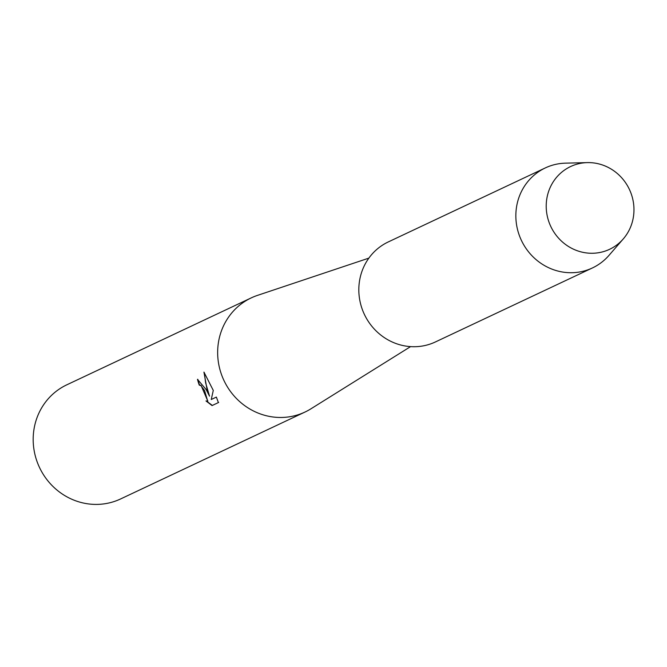 <?xml version="1.0" encoding="UTF-8"?>
<svg xmlns="http://www.w3.org/2000/svg" width="667" height="667" viewBox="0 0 667 667"><rect width="100%" height="100%" fill="white"/><g stroke="black" fill="none" stroke-linecap="round" stroke-linejoin="round"><path stroke-width="1" d="M551.025 226.963A45.74 43.447 64.8 0 0 610.072 249.074A45.74 43.447 64.8 0 0 629.156 188.903A45.74 43.447 64.8 0 0 570.11 166.783A45.74 43.447 64.8 0 0 551.025 226.963A45.74 43.447 64.8 0 0 623.261 238.936A45.74 43.447 64.8 0 0 629.156 188.903A45.74 43.447 64.8 0 0 587.293 162.615A45.74 43.447 64.8 0 0 551.025 226.963M368.868 258.121L257.487 295.381A63.09 59.93 64.8 0 0 251.276 297.874A63.09 59.93 64.8 0 0 224.287 381.19A63.09 59.93 64.8 0 0 305.069 412.014A63.09 59.93 64.8 0 0 310.947 408.804L410.572 346.615M213.282 390.428L211.247 399.508L216.375 397.09L218.384 402.585L212.064 405.569L205.995 400.95L207.712 401.2L204.544 390.495L200.767 385.493L199.275 385.134A63.09 59.93 -115.2 0 1 197.49 379.365L206.245 389.695L209.505 396.148L207.003 389.336L203.944 372.103L213.282 390.42M251.276 297.874L66.792 384.826A63.09 59.93 64.8 0 0 39.812 468.134A63.09 59.93 64.8 0 0 120.585 498.958L305.069 412.014M197.774 379.265A62.773 59.63 64.8 0 0 199.541 385.001L201.034 385.359L207.837 401.125M206.67 401.217L212.339 405.436L218.668 402.451M204.26 372.57L205.661 382.983L209.505 396.148M587.293 162.615L565.483 163.157A55.278 52.518 64.8 0 0 545.306 167.926A55.278 52.518 64.8 0 0 521.661 240.929A55.278 52.518 64.8 0 0 592.438 267.942A55.278 52.518 64.8 0 0 608.963 255.403L623.261 238.936M545.306 167.926L388.286 241.929A55.278 52.518 64.8 0 0 364.641 314.941A55.278 52.518 64.8 0 0 435.418 341.946L592.438 267.942"/></g></svg>
